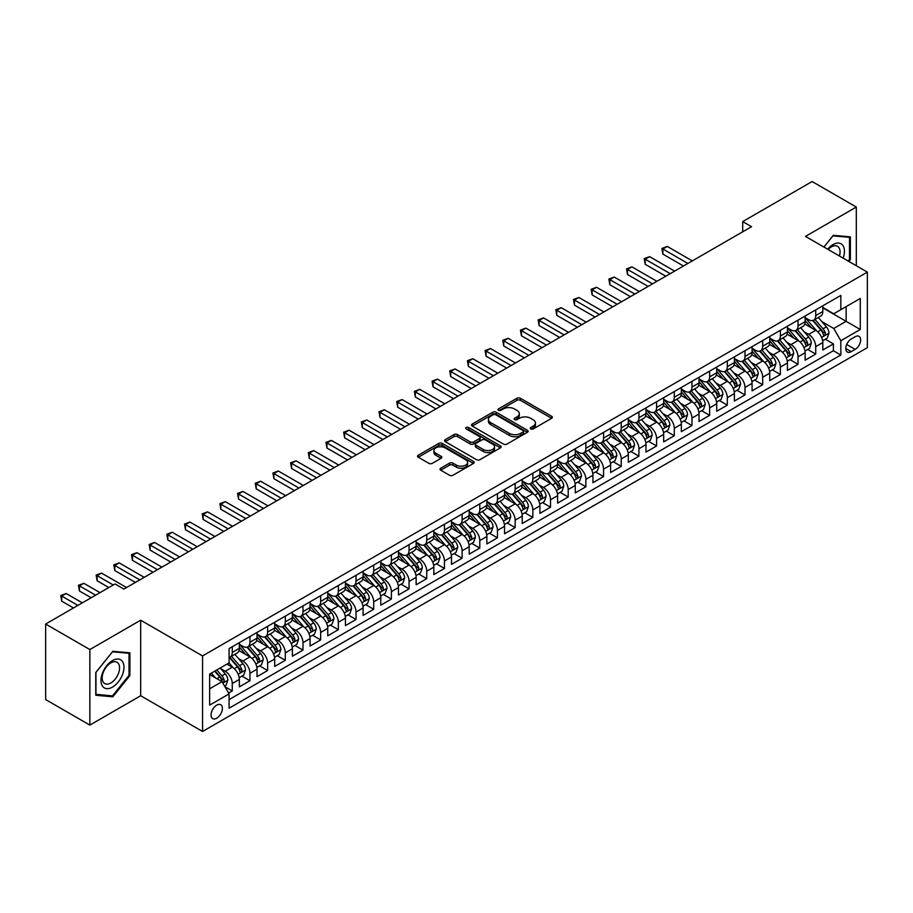 <?xml version="1.0" encoding="UTF-8"?>
<svg xmlns="http://www.w3.org/2000/svg" width="913" height="913" viewBox="0 0 913 913"><rect width="100%" height="100%" fill="white"/><g stroke="black" fill="none" stroke-linecap="round" stroke-linejoin="round"><path stroke-width="1.37" d="M530.761 428.939A1.723 0.993 0 0 0 533.192 428.939L551.635 418.302A2.454 1.415 0 0 0 552.354 417.298A2.454 1.415 0 0 0 551.635 416.294L520.399 398.262A2.454 1.415 0 0 0 516.918 398.262L498.487 408.898A1.723 0.993 0 0 0 497.984 409.606A1.723 0.993 0 0 0 498.487 410.302A1.723 0.993 0 0 0 500.917 410.302L503.303 408.933A7.852 4.531 0 0 1 514.407 408.933L517.009 410.428A7.852 4.531 0 0 1 519.314 413.635A7.852 4.531 0 0 1 517.009 416.842L514.624 418.222A1.723 0.993 0 0 0 514.122 418.919A1.723 0.993 0 0 0 514.624 419.626A1.723 0.993 0 0 0 517.055 419.626L519.44 418.245A7.852 4.531 0 0 1 530.544 418.245L533.146 419.752A7.852 4.531 0 0 1 535.452 422.959A7.852 4.531 0 0 1 533.146 426.166L530.761 427.535A1.723 0.993 0 0 0 530.259 428.243A1.723 0.993 0 0 0 530.761 428.939L530.761 427.535M216.712 718.2A8 4.622 120 0 0 221.939 711.147A8 4.622 120 0 0 220.706 704.733A8 4.622 120 0 0 216.712 705.133A8 4.622 120 0 0 211.485 712.186A8 4.622 120 0 0 212.706 718.599A8 4.622 120 0 0 216.712 718.2M440.739 468.198A2.454 1.415 0 0 0 440.02 469.191A2.454 1.415 0 0 0 440.739 470.195L449.504 475.262A2.454 1.415 0 0 0 452.974 475.262L473.448 463.439A2.454 1.415 0 0 0 474.167 462.435A2.454 1.415 0 0 0 473.448 461.43L442.212 443.398A2.454 1.415 0 0 0 438.742 443.398L418.268 455.222A2.454 1.415 0 0 0 417.549 456.226A2.454 1.415 0 0 0 418.268 457.219L428.848 463.336A2.454 1.415 0 0 0 432.317 463.336L441.082 458.28A2.454 1.415 0 0 0 441.801 457.276A2.454 1.415 0 0 0 441.082 456.272L435.832 453.236A6.562 3.789 0 0 1 433.915 450.566A6.562 3.789 0 0 1 437.966 447.062A6.562 3.789 0 0 1 445.122 447.884L465.687 459.753A6.562 3.789 0 0 1 467.604 462.435A6.562 3.789 0 0 1 463.553 465.938A6.562 3.789 0 0 1 456.397 465.116L452.974 463.131A2.454 1.415 0 0 0 449.504 463.131L440.739 468.198L440.739 470.195L449.504 465.174L449.504 463.131M140.682 620.201L89.851 649.554L45.65 624.035L45.65 699.575L89.851 725.093L140.682 695.74L202.56 731.473L202.56 655.933L140.682 620.201L140.682 695.74M856.303 265.74L856.303 207.046L805.471 236.399L867.35 272.12L202.56 655.933M856.303 207.046L812.102 181.527L742.703 221.597L742.703 231.799M45.65 624.035L115.049 583.966L123.883 589.068L751.547 226.698L742.703 221.597M503.474 444.095A2.454 1.415 0 0 0 506.943 444.095L527.417 432.271A2.454 1.415 0 0 0 528.136 431.267A2.454 1.415 0 0 0 527.417 430.274L496.181 412.231A2.454 1.415 0 0 0 492.712 412.231L472.238 424.054A2.454 1.415 0 0 0 471.519 425.059A2.454 1.415 0 0 0 472.238 426.063L503.474 444.095M466.931 429.315A1.723 0.993 0 0 1 468.677 429.555L468.677 427.512L500.438 445.852A2.454 1.415 0 0 1 501.157 446.856A2.454 1.415 0 0 1 500.438 447.849L479.953 459.673A2.454 1.415 0 0 1 476.483 459.673L445.247 441.641L454.012 436.619L454.012 434.577L445.247 439.644A2.454 1.415 0 0 0 444.528 440.637A2.454 1.415 0 0 0 445.247 441.641L445.247 439.644M454.012 436.619A2.454 1.415 0 0 1 457.481 436.619L457.481 434.577A2.454 1.415 0 0 0 454.012 434.577M457.481 434.577L470.149 441.892A2.454 1.415 0 0 0 473.619 441.892L479.439 438.537A2.454 1.415 0 0 0 480.158 437.532A2.454 1.415 0 0 0 479.439 436.528L466.246 428.916A1.723 0.993 0 0 1 465.744 428.22A1.723 0.993 0 0 1 466.805 427.295A1.723 0.993 0 0 1 468.677 427.512M228.604 693.07L232.267 690.947L224.929 686.713M220.752 668.681L225.191 671.249A9.997 5.775 60 0 1 232.267 683.495L239.343 679.409L239.343 686.861L249.945 680.744L241.899 676.099M238.441 658.478L242.881 661.035A9.997 5.775 60 0 1 249.945 673.292L257.021 669.206L257.021 676.659L267.623 670.53L259.589 665.885M256.119 648.264L260.559 650.832A9.997 5.775 60 0 1 267.623 663.078L274.699 658.992L274.699 666.444L285.312 660.327L277.267 655.682M273.797 638.061L278.237 640.618A9.997 5.775 60 0 1 285.312 652.875L292.377 648.789L292.377 656.242L302.99 650.113L294.945 645.468M291.475 627.847L295.915 630.415A9.997 5.775 60 0 1 302.99 642.661L310.066 638.575L310.066 646.027L320.668 639.91L312.623 635.265M309.153 617.645L313.593 620.201A9.997 5.775 60 0 1 320.668 632.458L327.744 628.372L327.744 635.825L338.346 629.696L330.301 625.051M326.843 607.43L331.282 609.998A9.997 5.775 60 0 1 338.346 622.244L345.422 618.169L345.422 625.622L356.036 619.493L347.99 614.848M344.521 597.228L348.96 599.795A9.997 5.775 60 0 1 356.036 612.041L363.1 607.955L363.1 615.408L373.714 609.279L365.668 604.634M362.199 587.025L366.638 589.581A9.997 5.775 60 0 1 373.714 601.838L380.778 597.753L380.778 605.205L391.392 599.076L383.346 594.431M379.876 576.811L384.316 579.378A9.997 5.775 60 0 1 391.392 591.624L398.467 587.538L398.467 594.991L409.07 588.874L401.024 584.229M397.566 566.608L402.005 569.164A9.997 5.775 60 0 1 409.07 581.421L416.145 577.336L416.145 584.788L426.748 578.659L418.713 574.015M415.244 556.394L419.683 558.961A9.997 5.775 60 0 1 426.748 571.207L433.823 567.121L433.823 574.574L444.437 568.457L436.391 563.812M432.922 546.191L437.361 548.747A9.997 5.775 60 0 1 444.437 561.004L451.501 556.919L451.501 564.371L462.115 558.242L454.069 553.598M450.6 535.977L455.039 538.544A9.997 5.775 60 0 1 462.115 550.79L469.191 546.716L469.191 554.168L479.793 548.04L471.747 543.395M468.278 525.774L472.717 528.342A9.997 5.775 60 0 1 479.793 540.587L486.869 536.502L486.869 543.954L497.471 537.825L489.425 533.181M485.967 515.571L490.407 518.128A9.997 5.775 60 0 1 497.471 530.373L504.547 526.299L504.547 533.751L515.16 527.623L507.114 522.978M503.645 505.357L508.085 507.925A9.997 5.775 60 0 1 515.16 520.17L522.225 516.085L522.225 523.537L532.838 517.42L524.792 512.775M521.323 495.154L525.762 497.711A9.997 5.775 60 0 1 532.838 509.968L539.903 505.882L539.903 513.334L550.516 507.206L542.47 502.561M539.001 484.94L543.44 487.508A9.997 5.775 60 0 1 550.516 499.753L557.592 495.668L557.592 503.12L568.194 497.003L560.148 492.358M556.69 474.737L561.13 477.294A9.997 5.775 60 0 1 568.194 489.551L575.27 485.465L575.27 492.917L585.872 486.789L577.838 482.144M574.368 464.523L578.808 467.091A9.997 5.775 60 0 1 585.872 479.336L592.948 475.262L592.948 482.703L603.561 476.586L595.516 471.941M592.046 454.32L596.486 456.888A9.997 5.775 60 0 1 603.561 469.134L610.626 465.048L610.626 472.5L621.239 466.372L613.194 461.727M609.724 444.117L614.164 446.674A9.997 5.775 60 0 1 621.239 458.919L628.315 454.845L628.315 462.298L638.917 456.169L630.872 451.524M627.402 433.903L631.842 436.471A9.997 5.775 60 0 1 638.917 448.717L645.993 444.631L645.993 452.083L656.595 445.966L648.55 441.321M645.092 423.7L649.531 426.257A9.997 5.775 60 0 1 656.595 438.514L663.671 434.428L663.671 441.881L674.285 435.752L666.239 431.107M662.77 413.486L667.209 416.054A9.997 5.775 60 0 1 674.285 428.3L681.349 424.214L681.349 431.666L691.963 425.549L683.917 420.904M680.447 403.284L684.887 405.84A9.997 5.775 60 0 1 691.963 418.097L699.027 414.011L699.027 421.464L709.641 415.335L701.595 410.69M698.125 393.069L702.565 395.637A9.997 5.775 60 0 1 709.641 407.883L716.716 403.808L716.716 411.249L727.319 405.132L719.273 400.487M715.815 382.867L720.243 385.434A9.997 5.775 60 0 1 727.319 397.68L734.394 393.594L734.394 401.047L744.997 394.918L736.951 390.273M733.493 372.664L737.932 375.22A9.997 5.775 60 0 1 744.997 387.466L752.072 383.392L752.072 390.844L762.686 384.715L754.64 380.07M751.171 362.45L755.61 365.017A9.997 5.775 60 0 1 762.686 377.263L769.75 373.177L769.75 380.63L780.364 374.501L772.318 369.868M768.849 352.247L773.288 354.803A9.997 5.775 60 0 1 780.364 367.06L787.44 362.975L787.44 370.427L798.042 364.298L789.996 359.654M786.527 342.033L790.966 344.6A9.997 5.775 60 0 1 798.042 356.846L805.118 352.76L805.118 360.213L815.72 354.096L815.72 346.643A9.997 5.775 -120 0 0 808.656 334.386L804.216 331.83M807.674 349.451L815.72 354.096M239.343 679.409A9.997 5.775 -120 0 0 232.267 667.163L226.96 664.105M257.021 669.206A9.997 5.775 -120 0 0 249.945 656.949L239.012 650.638M274.699 658.992A9.997 5.775 -120 0 0 267.623 646.746L256.69 640.435M292.377 648.789A9.997 5.775 -120 0 0 285.312 636.544L274.379 630.221M310.066 638.575A9.997 5.775 -120 0 0 302.99 626.329L292.057 620.018M327.744 628.372A9.997 5.775 -120 0 0 320.668 616.127L309.735 609.816M345.422 618.169A9.997 5.775 -120 0 0 338.346 605.912L327.413 599.601M363.1 607.955A9.997 5.775 -120 0 0 356.036 595.71L345.091 589.399M380.778 597.753A9.997 5.775 -120 0 0 373.714 585.495L362.781 579.184M398.467 587.538A9.997 5.775 -120 0 0 391.392 575.293L380.459 568.982M416.145 577.336A9.997 5.775 -120 0 0 409.07 565.09L398.136 558.767M433.823 567.121A9.997 5.775 -120 0 0 426.748 554.876L415.814 548.565M451.501 556.919A9.997 5.775 -120 0 0 444.437 544.673L433.504 538.362M469.191 546.716A9.997 5.775 -120 0 0 462.115 534.459L451.182 528.148M486.869 536.502A9.997 5.775 -120 0 0 479.793 524.256L468.86 517.945M504.547 526.299A9.997 5.775 -120 0 0 497.471 514.042L486.538 507.731M522.225 516.085A9.997 5.775 -120 0 0 515.16 503.839L504.216 497.528M539.903 505.882A9.997 5.775 -120 0 0 532.838 493.636L521.905 487.314M557.592 495.668A9.997 5.775 -120 0 0 550.516 483.422L539.583 477.111M575.27 485.465A9.997 5.775 -120 0 0 568.194 473.219L557.261 466.908M592.948 475.262A9.997 5.775 -120 0 0 585.872 463.005L574.939 456.694M610.626 465.048A9.997 5.775 -120 0 0 603.561 452.802L592.628 446.491M628.315 454.845A9.997 5.775 -120 0 0 621.239 442.588L610.306 436.277M645.993 444.631A9.997 5.775 -120 0 0 638.917 432.385L627.984 426.074M663.671 434.428A9.997 5.775 -120 0 0 656.595 422.171L645.662 415.86M681.349 424.214A9.997 5.775 -120 0 0 674.285 411.968L663.34 405.657M699.027 414.011A9.997 5.775 -120 0 0 691.963 401.766L681.03 395.443M716.716 403.808A9.997 5.775 -120 0 0 709.641 391.551L698.707 385.24M734.394 393.594A9.997 5.775 -120 0 0 727.319 381.349L716.385 375.038M752.072 383.392A9.997 5.775 -120 0 0 744.997 371.135L734.063 364.823M769.75 373.177A9.997 5.775 -120 0 0 762.686 360.932L751.753 354.621M787.44 362.975A9.997 5.775 -120 0 0 780.364 350.718L769.431 344.406M805.118 352.76A9.997 5.775 -120 0 0 798.042 340.515L787.109 334.204M855.15 336.737L851.258 338.985A7.749 4.474 120 0 0 846.203 345.81A7.749 4.474 120 0 0 847.39 352.03A7.749 4.474 120 0 0 851.258 351.642L855.15 349.394A7.749 4.474 120 0 0 860.217 342.569A7.749 4.474 120 0 0 859.03 336.349A7.749 4.474 120 0 0 855.15 336.737M202.56 731.473L867.35 347.659L867.35 272.12M209.636 688.801L222.007 681.657L229.083 693.903L229.083 708.203L840.827 355.009L840.827 340.72L833.752 328.475L821.894 321.616M229.083 693.903L209.636 705.133L209.636 674.102L229.083 662.872L229.083 648.584L840.827 295.401L840.827 309.69L860.274 298.46L860.274 329.49L840.827 340.72M239.343 644.293L242.881 646.336A9.997 5.775 60 0 0 247.88 646.838L254.944 642.752A9.997 5.775 -120 0 0 257.021 638.176L257.021 632.458M257.021 634.09L260.559 636.133A9.997 5.775 60 0 0 265.557 636.623L272.633 632.538A9.997 5.775 -120 0 0 274.699 627.961L274.699 622.244M274.699 623.876L278.237 625.919A9.997 5.775 60 0 0 283.235 626.421L290.311 622.335A9.997 5.775 -120 0 0 292.377 617.759L292.377 612.041M292.377 613.673L295.915 615.716A9.997 5.775 60 0 0 300.913 616.207L307.989 612.132A9.997 5.775 -120 0 0 310.066 607.544L310.066 601.827M310.066 603.47L313.593 605.502A9.997 5.775 60 0 0 318.603 606.004L325.667 601.918A9.997 5.775 -120 0 0 327.744 597.342L327.744 591.624M327.744 593.256L331.282 595.299A9.997 5.775 60 0 0 336.281 595.79L343.356 591.715A9.997 5.775 -120 0 0 345.422 587.127L345.422 581.421M345.422 583.053L348.96 585.096A9.997 5.775 60 0 0 353.959 585.587L361.034 581.501A9.997 5.775 -120 0 0 363.1 576.925L363.1 571.207M363.1 572.839L366.638 574.882A9.997 5.775 60 0 0 371.637 575.384L378.712 571.298A9.997 5.775 -120 0 0 380.778 566.722L380.778 561.004M380.778 562.636L384.316 564.679A9.997 5.775 60 0 0 389.315 565.17L396.39 561.084A9.997 5.775 -120 0 0 398.467 556.508L398.467 550.79M398.467 552.422L402.005 554.465A9.997 5.775 60 0 0 407.004 554.967L414.068 550.881A9.997 5.775 -120 0 0 416.145 546.305L416.145 540.587M416.145 542.219L419.683 544.262A9.997 5.775 60 0 0 424.682 544.753L431.758 540.679A9.997 5.775 -120 0 0 433.823 536.091L433.823 530.373M433.823 532.017L437.361 534.048A9.997 5.775 60 0 0 442.36 534.55L449.436 530.464A9.997 5.775 -120 0 0 451.501 525.888L451.501 520.17M451.501 521.802L455.039 523.845A9.997 5.775 60 0 0 460.038 524.336L467.114 520.262A9.997 5.775 -120 0 0 469.191 515.674L469.191 509.968M469.191 511.6L472.717 513.642A9.997 5.775 60 0 0 477.727 514.133L484.792 510.047A9.997 5.775 -120 0 0 486.869 505.471L486.869 499.753M486.869 501.385L490.407 503.428A9.997 5.775 60 0 0 495.405 503.93L502.47 499.845A9.997 5.775 -120 0 0 504.547 495.268L504.547 489.551M504.547 491.183L508.085 493.225A9.997 5.775 60 0 0 513.083 493.716L520.159 489.63A9.997 5.775 -120 0 0 522.225 485.054L522.225 479.336M522.225 480.968L525.762 483.011A9.997 5.775 60 0 0 530.761 483.513L537.837 479.428A9.997 5.775 -120 0 0 539.903 474.851L539.903 469.134M539.903 470.766L543.44 472.808A9.997 5.775 60 0 0 548.439 473.299L555.515 469.214A9.997 5.775 -120 0 0 557.592 464.637L557.592 458.919M557.592 460.563L561.13 462.594A9.997 5.775 60 0 0 566.128 463.096L573.193 459.011A9.997 5.775 -120 0 0 575.27 454.434L575.27 448.717M575.27 450.349L578.808 452.392A9.997 5.775 60 0 0 583.806 452.882L590.882 448.808A9.997 5.775 -120 0 0 592.948 444.22L592.948 438.514M592.948 440.146L596.486 442.189A9.997 5.775 60 0 0 601.484 442.679L608.56 438.594A9.997 5.775 -120 0 0 610.626 434.017L610.626 428.3M610.626 429.932L614.164 431.975A9.997 5.775 60 0 0 619.162 432.477L626.238 428.391A9.997 5.775 -120 0 0 628.315 423.815L628.315 418.097M628.315 419.729L631.842 421.772A9.997 5.775 60 0 0 636.852 422.263L643.916 418.177A9.997 5.775 -120 0 0 645.993 413.6L645.993 407.883M645.993 409.515L649.531 411.558A9.997 5.775 60 0 0 654.53 412.06L661.594 407.974A9.997 5.775 -120 0 0 663.671 403.398L663.671 397.68M663.671 399.312L667.209 401.355A9.997 5.775 60 0 0 672.208 401.846L679.283 397.76A9.997 5.775 -120 0 0 681.349 393.183L681.349 387.466M681.349 389.098L684.887 391.141A9.997 5.775 60 0 0 689.886 391.643L696.961 387.557A9.997 5.775 -120 0 0 699.027 382.981L699.027 377.263M699.027 378.895L702.565 380.938A9.997 5.775 60 0 0 707.564 381.429L714.639 377.354A9.997 5.775 -120 0 0 716.716 372.766L716.716 367.049M716.716 368.692L720.243 370.735A9.997 5.775 60 0 0 725.253 371.226L732.317 367.14A9.997 5.775 -120 0 0 734.394 362.564L734.394 356.846M734.394 358.478L737.932 360.521A9.997 5.775 60 0 0 742.931 361.012L750.007 356.937A9.997 5.775 -120 0 0 752.072 352.361L752.072 346.643M752.072 348.275L755.61 350.318A9.997 5.775 60 0 0 760.609 350.809L767.685 346.723A9.997 5.775 -120 0 0 769.75 342.147L769.75 336.429M769.75 338.061L773.288 340.104A9.997 5.775 60 0 0 778.287 340.606L785.363 336.52A9.997 5.775 -120 0 0 787.44 331.944L787.44 326.226M787.44 327.858L790.966 329.901A9.997 5.775 60 0 0 795.976 330.392L803.041 326.306A9.997 5.775 -120 0 0 805.118 321.73L805.118 316.012M229.083 699.62L833.398 350.718L833.398 343.881L822.796 350.01L822.796 342.558A9.997 5.775 -120 0 0 815.72 330.312L804.787 323.989M805.118 317.644L808.656 319.687A9.997 5.775 -120 0 0 813.654 320.189A9.997 5.775 -120 0 0 815.72 315.613L815.72 309.895M813.654 320.189L820.719 316.103A9.997 5.775 -120 0 0 822.796 311.527L822.796 305.809M232.267 646.746L232.267 652.464A9.997 5.775 60 0 1 230.202 657.04A9.997 5.775 60 0 1 229.083 657.44M230.202 657.04L237.266 652.955A9.997 5.775 -120 0 0 239.343 648.378L239.343 642.661M249.945 636.544L249.945 642.25A9.997 5.775 60 0 1 247.88 646.838M267.623 626.329L267.623 632.047A9.997 5.775 60 0 1 265.557 636.623M285.312 616.127L285.312 621.844A9.997 5.775 60 0 1 283.235 626.421M302.99 605.912L302.99 611.63A9.997 5.775 60 0 1 300.913 616.207M320.668 595.71L320.668 601.427A9.997 5.775 60 0 1 318.603 606.004M338.346 585.495L338.346 591.213A9.997 5.775 60 0 1 336.281 595.79M356.036 575.293L356.036 581.01A9.997 5.775 60 0 1 353.959 585.587M373.714 565.09L373.714 570.796A9.997 5.775 60 0 1 371.637 575.384M391.392 554.876L391.392 560.593A9.997 5.775 60 0 1 389.315 565.17M409.07 544.673L409.07 550.391A9.997 5.775 60 0 1 407.004 554.967M426.748 534.459L426.748 540.176A9.997 5.775 60 0 1 424.682 544.753M444.437 524.256L444.437 529.974A9.997 5.775 60 0 1 442.36 534.55M462.115 514.042L462.115 519.759A9.997 5.775 60 0 1 460.038 524.336M479.793 503.839L479.793 509.557A9.997 5.775 60 0 1 477.727 514.133M497.471 493.625L497.471 499.343A9.997 5.775 60 0 1 495.405 503.93M515.16 483.422L515.16 489.14A9.997 5.775 60 0 1 513.083 493.716M532.838 473.219L532.838 478.926A9.997 5.775 60 0 1 530.761 483.513M550.516 463.005L550.516 468.723A9.997 5.775 60 0 1 548.439 473.299M568.194 452.802L568.194 458.52A9.997 5.775 60 0 1 566.128 463.096M585.872 442.588L585.872 448.306A9.997 5.775 60 0 1 583.806 452.882M603.561 432.385L603.561 438.103A9.997 5.775 60 0 1 601.484 442.679M621.239 422.171L621.239 427.889A9.997 5.775 60 0 1 619.162 432.477M638.917 411.968L638.917 417.686A9.997 5.775 60 0 1 636.852 422.263M656.595 401.766L656.595 407.472A9.997 5.775 60 0 1 654.53 412.06M674.285 391.551L674.285 397.269A9.997 5.775 60 0 1 672.208 401.846M691.963 381.349L691.963 387.066A9.997 5.775 60 0 1 689.886 391.643M709.641 371.135L709.641 376.852A9.997 5.775 60 0 1 707.564 381.429M727.319 360.932L727.319 366.649A9.997 5.775 60 0 1 725.253 371.226M744.997 350.718L744.997 356.435A9.997 5.775 60 0 1 742.931 361.012M762.686 340.515L762.686 346.232A9.997 5.775 60 0 1 760.609 350.809M780.364 330.312L780.364 336.018A9.997 5.775 60 0 1 778.287 340.606M798.042 320.098L798.042 325.815A9.997 5.775 60 0 1 795.976 330.392M798.042 356.846L798.042 364.298M780.364 367.06L780.364 374.501M762.686 377.263L762.686 384.715M744.997 387.466L744.997 394.918M727.319 397.68L727.319 405.132M709.641 407.883L709.641 415.335M691.963 418.097L691.963 425.549M674.285 428.3L674.285 435.752M656.595 438.514L656.595 445.966M638.917 448.717L638.917 456.169M621.239 458.919L621.239 466.372M603.561 469.134L603.561 476.586M585.872 479.336L585.872 486.789M568.194 489.551L568.194 497.003M550.516 499.753L550.516 507.206M532.838 509.968L532.838 517.42M515.16 520.17L515.16 527.623M497.471 530.373L497.471 537.825M479.793 540.587L479.793 548.04M462.115 550.79L462.115 558.242M444.437 561.004L444.437 568.457M426.748 571.207L426.748 578.659M409.07 581.421L409.07 588.874M391.392 591.624L391.392 599.076M373.714 601.838L373.714 609.279M356.036 612.041L356.036 619.493M338.346 622.244L338.346 629.696M320.668 632.458L320.668 639.91M302.99 642.661L302.99 650.113M285.312 652.875L285.312 660.327M267.623 663.078L267.623 670.53M249.945 673.292L249.945 680.744M232.267 683.495L232.267 690.947M222.007 681.657L209.636 674.513M833.752 328.475L846.134 321.319L846.134 306.62L860.274 298.46M822.796 307.852L860.274 329.49M822.796 307.441L833.752 313.775L840.827 309.69M89.851 649.554L89.851 725.093M825.363 339.237L833.398 343.881M833.398 350.718L840.827 355.009M848.885 261.46L850.38 259.612L850.38 236.866L833.318 235.337L823.903 247.046M95.774 695.272L112.835 696.802L129.897 675.574L129.897 652.829L112.835 651.3L95.774 672.527L95.774 695.272M849.489 259.098L850.38 259.612M129.018 675.061L129.897 675.574M111.032 695.763L112.835 696.802M531.446 429.19L533.146 428.208A7.852 4.531 0 0 0 535.452 425.002L535.452 422.959M519.314 413.635L519.314 415.677A7.852 4.531 0 0 1 517.009 418.884L515.309 419.866M551.635 416.294L551.635 418.302L520.399 400.305A2.454 1.415 0 0 0 516.918 400.305L499.171 410.553M527.394 432.294L496.181 414.274A2.454 1.415 0 0 0 492.712 414.274L472.272 426.086L472.238 424.054M523.081 431.975A1.723 0.993 0 0 0 523.583 431.267A1.723 0.993 0 0 0 523.081 430.571L495.668 414.742A1.723 0.993 0 0 0 493.237 414.742L490.715 416.191A7.852 4.531 0 0 0 488.421 419.398A7.852 4.531 0 0 0 490.715 422.605L509.465 433.424A7.852 4.531 0 0 0 520.57 433.424L523.081 431.975L523.081 434.017A1.723 0.993 0 0 0 523.583 433.31L523.583 431.267M488.421 419.398L488.421 421.441A7.852 4.531 0 0 0 490.715 424.648L490.715 422.605M523.081 434.017L520.57 435.467A7.852 4.531 0 0 1 509.465 435.467L490.715 424.648M457.481 436.619L470.149 443.935A2.454 1.415 0 0 0 473.619 443.935L479.439 440.58A2.454 1.415 0 0 0 480.158 439.575L480.158 437.532M468.677 429.555L500.404 447.872M483.297 449.481A6.562 3.789 0 0 0 490.452 450.303A6.562 3.789 0 0 0 494.504 446.799A6.562 3.789 0 0 0 492.586 444.117L485.339 439.94A2.454 1.415 0 0 0 481.87 439.94L476.05 443.296A2.454 1.415 0 0 0 475.331 444.3A2.454 1.415 0 0 0 476.05 445.304L483.297 449.481L483.297 451.524A6.562 3.789 0 0 0 490.452 452.346A6.562 3.789 0 0 0 494.504 448.842L494.504 446.799M475.331 444.3L475.331 446.343A2.454 1.415 0 0 0 476.05 447.336L476.05 445.304M483.297 451.524L476.05 447.336M467.604 462.435L467.604 464.477A6.562 3.789 0 0 1 463.553 467.981A6.562 3.789 0 0 1 456.397 467.159L452.974 465.174A2.454 1.415 0 0 0 449.504 465.174M433.915 450.566L433.915 452.597A6.562 3.789 0 0 0 435.832 455.279L435.832 453.236M441.047 458.292L435.832 455.279M473.413 463.45L442.212 445.441A2.454 1.415 0 0 0 438.742 445.441L418.291 457.242L418.268 455.222M822.647 340.8L827.212 338.164L828.981 333.062A6.631 3.823 -120 0 0 826.402 326.843L818.322 317.484M816.701 330.951L807.126 319.858A19.127 11.047 -120 0 0 805.118 317.758M811.452 327.835L806.088 321.638A15.875 9.164 -120 0 0 805.118 320.566M692.316 260.89L667.3 246.453L662.872 248.998L662.872 254.111L683.472 266.003M812.753 320.543L820.924 330.004A6.631 3.823 60 0 1 823.286 334.569C824.279 335.904 824.987 335.493 825.409 333.348A6.631 3.823 -120 0 0 823.047 328.783L814.967 319.424M813.232 320.395L822.008 330.552A3.378 1.952 60 0 1 822.864 331.876L825.409 333.348M823.286 334.569L823.766 335.356M662.872 254.111L661.902 248.439L687.888 263.446M661.902 248.439L667.3 246.453M843.144 258.151A16.251 9.381 120 0 0 832.964 244.616A16.251 9.381 120 0 0 827.635 249.192M839.435 256.005A12.303 7.11 120 0 0 837.506 246.293A12.303 7.11 120 0 0 831.355 246.909A12.303 7.11 120 0 0 828.125 249.477M823.937 247.058L832.964 235.839L849.489 237.323L849.489 259.36L848.143 261.038M848.394 236.684L849.489 237.323M122.433 674.741A16.251 9.381 120 0 0 118.234 659.038A16.251 9.381 120 0 0 102.53 672.961A16.251 9.381 120 0 0 106.741 688.653A16.251 9.381 120 0 0 122.433 674.741M118.405 673.589A12.303 7.11 120 0 0 117.024 662.256A12.303 7.11 120 0 0 103.34 672.242A12.303 7.11 120 0 0 104.721 683.575A12.303 7.11 120 0 0 118.405 673.589M95.956 694.416L95.956 672.367L112.482 651.802L129.018 653.286L129.018 675.323L112.482 695.889L95.774 694.314M127.923 652.647L129.018 653.286M804.969 351.014L809.534 348.378L811.303 343.265A6.631 3.823 -120 0 0 808.724 337.045L800.644 327.699M799.023 341.165L789.448 330.072A19.127 11.047 -120 0 0 787.44 327.961M793.774 338.05L788.41 331.841A15.875 9.164 -120 0 0 787.44 330.78M674.627 271.104L649.611 256.656L645.194 259.212L645.194 264.314L665.794 276.205M795.075 330.757L803.246 340.218A6.631 3.823 60 0 1 805.608 344.783C806.601 346.107 807.309 345.707 807.72 343.55A6.631 3.823 -120 0 0 805.357 338.985L797.289 329.639M795.554 330.597L804.33 340.766A3.378 1.952 60 0 1 805.186 342.09L807.72 343.55M805.608 344.783L806.088 345.559M645.194 264.314L644.224 258.653L670.21 273.649M644.224 258.653L649.611 256.656M787.28 361.217L791.856 358.581L793.625 353.479A6.631 3.823 -120 0 0 791.046 347.26L782.966 337.901M781.345 351.368L771.759 340.275A19.127 11.047 -120 0 0 769.75 338.175M776.096 348.252L770.732 342.055A15.875 9.164 -120 0 0 769.75 340.983M656.949 281.307L631.933 266.87L627.516 269.415L627.516 274.528L648.116 286.408M777.385 340.96L785.557 350.421A6.631 3.823 60 0 1 787.919 354.986C788.923 356.321 789.631 355.91 790.042 353.765A6.631 3.823 -120 0 0 787.679 349.2L779.599 339.841M777.865 340.811L786.652 350.969A3.378 1.952 60 0 1 787.497 352.292L790.042 353.765M787.919 354.986L788.41 355.773M627.516 274.528L626.546 268.856L652.533 283.863M626.546 268.856L631.933 266.87M769.602 371.431L774.178 368.795L775.936 363.682A6.631 3.823 -120 0 0 773.357 357.462L765.288 348.115M763.667 361.582L754.081 350.489A19.127 11.047 -120 0 0 752.072 348.378M758.406 358.467L753.054 352.258A15.875 9.164 -120 0 0 752.072 351.197M639.271 291.521L614.255 277.073L609.838 279.629L609.838 284.73L630.427 296.622M759.707 351.174L767.879 360.624A6.631 3.823 60 0 1 770.241 365.189C771.234 366.524 771.942 366.113 772.364 363.967A6.631 3.823 -120 0 0 770.001 359.402L761.921 350.056M760.187 351.014L768.974 361.183A3.378 1.952 60 0 1 769.819 362.495L772.364 363.967M770.241 365.189L770.72 365.976M609.838 284.73L608.857 279.07L634.855 294.066M608.857 279.07L614.255 277.073M751.924 381.634L756.489 378.998L758.258 373.896A6.631 3.823 -120 0 0 755.679 367.677L747.599 358.318M745.978 371.785L736.403 360.692A19.127 11.047 -120 0 0 734.394 358.592M740.728 368.669L735.376 362.472A15.875 9.164 -120 0 0 734.394 361.4M621.593 301.724L596.577 287.287L592.149 289.832L592.149 294.933L612.749 306.825M742.029 361.377L750.201 370.838A6.631 3.823 60 0 1 752.563 375.403C753.556 376.738 754.264 376.327 754.686 374.182A6.631 3.823 -120 0 0 752.323 369.617L744.243 360.258M742.509 361.217L751.285 371.386A3.378 1.952 60 0 1 752.141 372.709L754.686 374.182M752.563 375.403L753.042 376.19M592.149 294.933L591.179 289.273L617.165 304.28M591.179 289.273L596.577 287.287M734.246 391.848L738.811 389.2L740.58 384.099A6.631 3.823 -120 0 0 738.001 377.879L729.921 368.532M728.3 381.988L718.725 370.895A19.127 11.047 -120 0 0 716.716 368.795M723.05 378.884L717.686 372.675A15.875 9.164 -120 0 0 716.716 371.614M603.915 311.938L578.888 297.49L574.471 300.046L574.471 305.147L595.071 317.039M724.351 371.58L732.523 381.041A6.631 3.823 60 0 1 734.885 385.606C735.878 386.941 736.586 386.53 737.008 384.384A6.631 3.823 -120 0 0 734.645 379.819L726.565 370.461M724.831 371.431L733.607 381.6A3.378 1.952 60 0 1 734.463 382.912L737.008 384.384M734.885 385.606L735.364 386.393M574.471 305.147L573.501 299.475L599.487 314.483M573.501 299.475L578.888 297.49M716.568 402.051L721.133 399.415L722.902 394.313A6.631 3.823 -120 0 0 720.323 388.082L712.243 378.735M710.622 392.202L701.047 381.109A19.127 11.047 -120 0 0 699.027 379.009M705.372 389.086L700.009 382.878A15.875 9.164 -120 0 0 699.027 381.817M586.226 322.141L561.21 307.692L556.793 310.249L556.793 315.35L577.393 327.242M706.673 381.794L714.833 391.255A6.631 3.823 60 0 1 717.196 395.82C718.2 397.144 718.908 396.744 719.318 394.587A6.631 3.823 -120 0 0 716.956 390.022L708.887 380.675M707.153 381.634L715.929 391.803A3.378 1.952 60 0 1 716.773 393.126L719.318 394.587M717.196 395.82L717.686 396.607M556.793 315.35L555.823 309.69L581.809 324.697M555.823 309.69L561.21 307.692M698.879 412.254L703.455 409.617L705.224 404.516A6.631 3.823 -120 0 0 702.633 398.296L694.565 388.938M692.944 402.405L683.358 391.312A19.127 11.047 -120 0 0 681.349 389.212M687.683 399.301L682.331 393.092A15.875 9.164 -120 0 0 681.349 392.019M568.548 332.343L543.532 317.907L539.115 320.452L539.115 325.564L559.715 337.456M688.984 391.997L697.155 401.458A6.631 3.823 60 0 1 699.518 406.023C700.511 407.358 701.218 406.947 701.64 404.801A6.631 3.823 -120 0 0 699.278 400.236L691.198 390.878M689.463 391.848L698.251 402.005A3.378 1.952 60 0 1 699.096 403.329L701.64 404.801M699.518 406.023L699.997 406.81M539.115 325.564L538.145 319.892L564.131 334.9M538.145 319.892L543.532 317.907M681.201 422.468L685.777 419.832L687.535 414.73A6.631 3.823 -120 0 0 684.955 408.499L676.875 399.152M675.266 412.619L665.68 401.526A19.127 11.047 -120 0 0 663.671 399.426M670.005 409.503L664.653 403.295A15.875 9.164 -120 0 0 663.671 402.234M550.87 342.558L525.854 328.109L521.437 330.666L521.437 335.767L542.025 347.659M671.306 402.211L679.477 411.672A6.631 3.823 60 0 1 681.84 416.237C682.833 417.561 683.54 417.161 683.963 415.004A6.631 3.823 -120 0 0 681.6 410.439L673.52 401.092M671.785 402.051L680.562 412.22A3.378 1.952 60 0 1 681.418 413.543L683.963 415.004M681.84 416.237L682.319 417.013M521.437 335.767L520.456 330.107L546.453 345.103M520.456 330.107L525.854 328.109M663.523 432.671L668.088 430.034L669.857 424.933A6.631 3.823 -120 0 0 667.277 418.713L659.197 409.355M657.577 422.822L648.002 411.729A19.127 11.047 -120 0 0 645.993 409.629M652.327 419.706L646.963 413.509A15.875 9.164 -120 0 0 645.993 412.436M533.192 352.76L508.176 338.324L503.748 340.869L503.748 345.981L524.347 357.873M653.628 412.414L661.799 421.874A6.631 3.823 60 0 1 664.162 426.439C665.155 427.775 665.862 427.364 666.285 425.218A6.631 3.823 -120 0 0 663.922 420.653L655.842 411.295M654.107 412.265L662.884 422.422A3.378 1.952 60 0 1 663.74 423.746L666.285 425.218M664.162 426.439L664.641 427.227M503.748 345.981L502.778 340.309L528.764 355.317M502.778 340.309L508.176 338.324M645.845 442.885L650.41 440.249L652.179 435.136A6.631 3.823 -120 0 0 649.6 428.916L641.519 419.569M639.899 433.036L630.324 421.943A19.127 11.047 -120 0 0 628.315 419.832M634.649 429.92L629.285 423.712A15.875 9.164 -120 0 0 628.315 422.651M515.503 362.975L490.486 348.526L486.07 351.083L486.07 356.184L506.669 368.076M635.95 422.628L644.122 432.089A6.631 3.823 60 0 1 646.484 436.642C647.477 437.978 648.184 437.567 648.595 435.421A6.631 3.823 -120 0 0 646.233 430.856L638.164 421.509M636.429 422.468L645.206 432.636A3.378 1.952 60 0 1 646.062 433.949L648.595 435.421M646.484 436.642L646.963 437.43M486.07 356.184L485.1 350.524L511.086 365.52M485.1 350.524L490.486 348.526M628.167 453.088L632.732 450.451L634.501 445.35A6.631 3.823 -120 0 0 631.922 439.13L623.841 429.772M622.221 443.239L612.634 432.146A19.127 11.047 -120 0 0 610.626 430.046M616.971 440.123L611.607 433.926A15.875 9.164 -120 0 0 610.626 432.853M497.825 373.177L472.808 358.741L468.392 361.286L468.392 366.387L488.991 378.279M618.261 432.83L626.432 442.291A6.631 3.823 60 0 1 628.795 446.856C629.799 448.192 630.506 447.781 630.917 445.635A6.631 3.823 -120 0 0 628.555 441.07L620.475 431.712M618.752 432.671L627.528 442.839A3.378 1.952 60 0 1 628.372 444.163L630.917 445.635M628.795 446.856L629.285 447.644M468.392 366.387L467.422 360.726L493.408 375.734M467.422 360.726L472.808 358.741M610.477 463.302L615.054 460.666L616.811 455.553A6.631 3.823 -120 0 0 614.232 449.333L606.164 439.986M604.543 453.441L594.956 442.36A19.127 11.047 -120 0 0 592.948 440.249M599.282 450.337L593.929 444.129A15.875 9.164 -120 0 0 592.948 443.067M480.147 383.392L455.131 368.943L450.714 371.5L450.714 376.601L471.302 388.493M600.583 443.033L608.754 452.494A6.631 3.823 60 0 1 611.117 457.059C612.109 458.394 612.817 457.984 613.239 455.838A6.631 3.823 -120 0 0 610.877 451.273L602.797 441.926M601.062 442.885L609.85 453.053A3.378 1.952 60 0 1 610.694 454.366L613.239 455.838M611.117 457.059L611.596 457.847M450.714 376.601L449.732 370.929L475.73 385.937M449.732 370.929L455.131 368.943M592.799 473.505L597.364 470.868L599.133 465.767A6.631 3.823 -120 0 0 596.554 459.547L588.474 450.189M586.865 463.656L577.278 452.563A19.127 11.047 -120 0 0 575.27 450.463M581.604 460.54L576.251 454.332A15.875 9.164 -120 0 0 575.27 453.27M462.469 393.594L437.453 379.146L433.024 381.702L433.024 386.804L453.624 398.696M582.905 453.247L591.076 462.708A6.631 3.823 60 0 1 593.439 467.273C594.431 468.609 595.139 468.198 595.561 466.041A6.631 3.823 -120 0 0 593.199 461.476L585.119 452.129M583.384 453.088L592.16 463.256A3.378 1.952 60 0 1 593.016 464.58L595.561 466.041M593.439 467.273L593.918 468.061M433.024 386.804L432.054 381.143L458.041 396.151M432.054 381.143L437.453 379.146M575.122 483.719L579.687 481.071L581.455 475.97A6.631 3.823 -120 0 0 578.876 469.75L570.796 460.392M569.176 473.858L559.601 462.765A19.127 11.047 -120 0 0 557.592 460.666M563.926 470.754L558.562 464.546A15.875 9.164 -120 0 0 557.592 463.473M444.791 403.797L419.763 389.36L415.347 391.905L415.347 397.018L435.946 408.91M565.227 463.45L573.398 472.911A6.631 3.823 60 0 1 575.761 477.476C576.754 478.811 577.461 478.401 577.883 476.255A6.631 3.823 -120 0 0 575.521 471.69L567.441 462.332M565.706 463.302L574.482 473.459A3.378 1.952 60 0 1 575.338 474.783L577.883 476.255M575.761 477.476L576.24 478.264M415.347 397.018L414.376 391.346L440.363 406.353M414.376 391.346L419.763 389.36M557.444 493.922L562.009 491.285L563.778 486.184A6.631 3.823 -120 0 0 561.198 479.953L553.118 470.606M551.498 484.073L541.923 472.98A19.127 11.047 -120 0 0 539.903 470.88M546.248 480.957L540.884 474.749A15.875 9.164 -120 0 0 539.903 473.687M427.101 414.011L402.085 399.563L397.669 402.119L397.669 407.221L418.268 419.113M547.549 473.664L555.709 483.125A6.631 3.823 60 0 1 558.071 487.69C559.076 489.014 559.783 488.615 560.194 486.458A6.631 3.823 -120 0 0 557.832 481.893L549.763 472.546M548.028 473.505L556.804 483.673A3.378 1.952 60 0 1 557.649 484.997L560.194 486.458M558.071 487.69L558.562 488.466M397.669 407.221L396.699 401.56L422.685 416.568M396.699 401.56L402.085 399.563M539.754 504.124L544.331 501.488L546.1 496.387A6.631 3.823 -120 0 0 543.52 490.167L535.44 480.809M533.82 494.275L524.233 483.182A19.127 11.047 -120 0 0 522.225 481.083M528.559 491.16L523.206 484.963A15.875 9.164 -120 0 0 522.225 483.89M409.423 424.214L384.407 409.777L379.991 412.322L379.991 417.435L400.59 429.327M529.86 483.867L538.031 493.328A6.631 3.823 60 0 1 540.393 497.893C541.398 499.228 542.094 498.818 542.516 496.672A6.631 3.823 -120 0 0 540.154 492.107L532.074 482.749M530.339 483.719L539.126 493.876A3.378 1.952 60 0 1 539.971 495.2L542.516 496.672M540.393 497.893L540.873 498.681M379.991 417.435L379.021 411.763L405.007 426.77M379.021 411.763L384.407 409.777M522.076 514.339L526.653 511.702L528.41 506.589A6.631 3.823 -120 0 0 525.831 500.37L517.751 491.023M516.142 504.49L506.555 493.397A19.127 11.047 -120 0 0 504.547 491.285M510.881 501.374L505.528 495.166A15.875 9.164 -120 0 0 504.547 494.104M391.745 434.428L366.729 419.98L362.313 422.536L362.313 427.638L382.901 439.53M512.182 494.081L520.353 503.542A6.631 3.823 60 0 1 522.715 508.107C523.708 509.431 524.416 509.02 524.838 506.875A6.631 3.823 -120 0 0 522.476 502.31L514.396 492.963M512.661 493.922L521.437 504.09A3.378 1.952 60 0 1 522.293 505.403L524.838 506.875M522.715 508.107L523.195 508.883M362.313 427.638L361.331 421.977L387.329 436.973M361.331 421.977L366.729 419.98M504.398 524.541L508.963 521.905L510.732 516.804A6.631 3.823 -120 0 0 508.153 510.584L500.073 501.226M498.452 514.692L488.877 503.599A19.127 11.047 -120 0 0 486.869 501.499M493.203 511.577L487.85 505.38A15.875 9.164 -120 0 0 486.869 504.307M374.068 444.631L349.051 430.194L344.623 432.739L344.623 437.841L365.223 449.732M494.504 504.284L502.675 513.745A6.631 3.823 60 0 1 505.037 518.31C506.03 519.645 506.738 519.235 507.16 517.089A6.631 3.823 -120 0 0 504.798 512.524L496.718 503.166M494.983 504.136L503.759 514.293A3.378 1.952 60 0 1 504.615 515.617L507.16 517.089M505.037 518.31L505.517 519.098M344.623 437.841L343.653 432.18L369.639 447.187M343.653 432.18L349.051 430.194M486.72 534.756L491.285 532.119L493.054 527.006A6.631 3.823 -120 0 0 490.475 520.787L482.395 511.44M480.774 524.895L471.199 513.814A19.127 11.047 -120 0 0 469.191 511.702M475.525 521.791L470.161 515.583A15.875 9.164 -120 0 0 469.191 514.521M356.378 454.845L331.362 440.397L326.945 442.953L326.945 448.055L347.545 459.947M476.826 514.487L484.997 523.948A6.631 3.823 60 0 1 487.359 528.513C488.352 529.848 489.06 529.437 489.482 527.292A6.631 3.823 -120 0 0 487.12 522.727L479.04 513.38M477.305 514.339L486.081 524.507A3.378 1.952 60 0 1 486.937 525.82L489.482 527.292M487.359 528.513L487.839 529.3M326.945 448.055L325.975 442.383L351.962 457.39M325.975 442.383L331.362 440.397M469.042 544.958L473.607 542.322L475.376 537.221A6.631 3.823 -120 0 0 472.797 531.001L464.717 521.643M463.096 535.109L453.521 524.016A19.127 11.047 -120 0 0 451.501 521.916M457.847 531.994L452.483 525.797A15.875 9.164 -120 0 0 451.501 524.724M338.7 465.048L313.684 450.6L309.267 453.156L309.267 458.258L329.867 470.149M459.136 524.701L467.308 534.162A6.631 3.823 60 0 1 469.67 538.727C470.674 540.062 471.382 539.651 471.793 537.495A6.631 3.823 -120 0 0 469.43 532.941L461.35 523.583M459.627 524.541L468.403 534.71A3.378 1.952 60 0 1 469.248 536.034L471.793 537.495M469.67 538.727L470.161 539.515M309.267 458.258L308.297 452.597L334.284 467.604M308.297 452.597L313.684 450.6M451.353 555.172L455.929 552.525L457.687 547.423A6.631 3.823 -120 0 0 455.108 541.204L447.039 531.845M445.418 545.312L435.832 534.219A19.127 11.047 -120 0 0 433.823 532.119M440.157 542.208L434.805 535.999A15.875 9.164 -120 0 0 433.823 534.938M321.022 475.262L296.006 460.814L291.589 463.37L291.589 468.472L312.178 480.364M441.458 534.904L449.63 544.365A6.631 3.823 60 0 1 451.992 548.93C452.985 550.265 453.693 549.854 454.115 547.709A6.631 3.823 -120 0 0 451.752 543.144L443.672 533.785M441.938 534.756L450.725 544.924A3.378 1.952 60 0 1 451.57 546.236L454.115 547.709M451.992 548.93L452.471 549.717M291.589 468.472L290.608 462.8L316.606 477.807M290.608 462.8L296.006 460.814M433.675 565.375L438.24 562.739L440.009 557.638A6.631 3.823 -120 0 0 437.43 551.406L429.35 542.06M427.741 555.526L418.154 544.433A19.127 11.047 -120 0 0 416.145 542.333M422.479 552.411L417.127 546.202A15.875 9.164 -120 0 0 416.145 545.141M303.344 485.465L278.328 471.017L273.9 473.573L273.9 478.674L294.5 490.566M423.78 545.118L431.952 554.579A6.631 3.823 60 0 1 434.314 559.144C435.307 560.468 436.015 560.068 436.437 557.911A6.631 3.823 -120 0 0 434.074 553.346L425.994 544M424.26 544.958L433.036 555.127A3.378 1.952 60 0 1 433.892 556.451L436.437 557.911M434.314 559.144L434.793 559.931M273.9 478.674L272.93 473.014L298.928 488.021M272.93 473.014L278.328 471.017M415.997 575.578L420.562 572.942L422.331 567.84A6.631 3.823 -120 0 0 419.752 561.621L411.672 552.262M410.051 565.729L400.476 554.636A19.127 11.047 -120 0 0 398.467 552.536M404.801 562.613L399.438 556.416A15.875 9.164 -120 0 0 398.467 555.344M285.666 495.668L260.65 481.231L256.222 483.776L256.222 488.889L276.822 500.781M406.102 555.321L414.274 564.782A6.631 3.823 60 0 1 416.636 569.347C417.629 570.682 418.337 570.271 418.759 568.126A6.631 3.823 -120 0 0 416.396 563.561L408.316 554.202M406.582 555.172L415.358 565.33A3.378 1.952 60 0 1 416.214 566.653L418.759 568.126M416.636 569.347L417.115 570.134M256.222 488.889L255.252 483.217L281.238 498.224M255.252 483.217L260.65 481.231M398.319 585.792L402.884 583.156L404.653 578.043A6.631 3.823 -120 0 0 402.074 571.823L393.994 562.476M392.373 575.943L382.798 564.85A19.127 11.047 -120 0 0 380.778 562.739M387.123 572.828L381.76 566.619A15.875 9.164 -120 0 0 380.778 565.558M267.977 505.882L242.961 491.434L238.544 493.99L238.544 499.091L259.144 510.983M388.424 565.535L396.584 574.996A6.631 3.823 60 0 1 398.947 579.561C399.951 580.885 400.659 580.485 401.069 578.328A6.631 3.823 -120 0 0 398.707 573.763L390.638 564.417M388.904 565.375L397.68 575.544A3.378 1.952 60 0 1 398.525 576.868L401.069 578.328M398.947 579.561L399.438 580.337M238.544 499.091L237.574 493.431L263.56 508.427M237.574 493.431L242.961 491.434M380.63 595.995L385.206 593.359L386.975 588.257A6.631 3.823 -120 0 0 384.396 582.038L376.316 572.679M374.695 586.146L365.109 575.053A19.127 11.047 -120 0 0 363.1 572.953M369.434 583.03L364.082 576.833A15.875 9.164 -120 0 0 363.1 575.761M250.299 516.085L225.283 501.648L220.866 504.193L220.866 509.294L241.466 521.186M370.735 575.738L378.906 585.199A6.631 3.823 60 0 1 381.269 589.764C382.273 591.099 382.981 590.688 383.392 588.543A6.631 3.823 -120 0 0 381.029 583.978L372.949 574.619M371.214 575.589L380.002 585.747A3.378 1.952 60 0 1 380.847 587.07L383.392 588.543M381.269 589.764L381.76 590.551M220.866 509.294L219.896 503.634L245.882 518.641M219.896 503.634L225.283 501.648M362.952 606.209L367.528 603.573L369.286 598.46A6.631 3.823 -120 0 0 366.706 592.24L358.626 582.893M357.017 596.349L347.431 585.267A19.127 11.047 -120 0 0 345.422 583.156M351.756 593.245L346.404 587.036A15.875 9.164 -120 0 0 345.422 585.975M232.621 526.299L207.605 511.851L203.188 514.407L203.188 519.508L223.776 531.4M353.057 585.952L361.228 595.402A6.631 3.823 60 0 1 363.591 599.967C364.584 601.302 365.291 600.891 365.714 598.745A6.631 3.823 -120 0 0 363.351 594.18L355.271 584.834M353.536 585.792L362.324 595.961A3.378 1.952 60 0 1 363.169 597.273L365.714 598.745M363.591 599.967L364.07 600.754M203.188 519.508L202.207 513.848L228.204 528.844M202.207 513.848L207.605 511.851M345.274 616.412L349.839 613.776L351.608 608.674A6.631 3.823 -120 0 0 349.028 602.454L340.948 593.096M339.328 606.563L329.753 595.47A19.127 11.047 -120 0 0 327.744 593.37M334.078 603.447L328.726 597.25A15.875 9.164 -120 0 0 327.744 596.178M214.943 536.502L189.927 522.065L185.499 524.61L185.499 529.711L206.098 541.603M335.379 596.155L343.55 605.616A6.631 3.823 60 0 1 345.913 610.181C346.906 611.516 347.613 611.105 348.036 608.96A6.631 3.823 -120 0 0 345.673 604.395L337.593 595.036M335.858 595.995L344.635 606.164A3.378 1.952 60 0 1 345.491 607.487L348.036 608.96M345.913 610.181L346.392 610.968M185.499 529.711L184.529 524.051L210.515 539.058M184.529 524.051L189.927 522.065M327.596 626.626L332.161 623.978L333.93 618.877A6.631 3.823 -120 0 0 331.351 612.657L323.27 603.31M321.65 616.766L312.075 605.673A19.127 11.047 -120 0 0 310.066 603.573M316.4 613.662L311.036 607.453A15.875 9.164 -120 0 0 310.066 606.392M197.265 546.716L172.237 532.268L167.821 534.824L167.821 539.925L188.42 551.817M317.701 606.358L325.873 615.819A6.631 3.823 60 0 1 328.235 620.384C329.228 621.719 329.935 621.308 330.358 619.162A6.631 3.823 -120 0 0 327.995 614.597L319.915 605.239M318.181 606.209L326.957 616.378A3.378 1.952 60 0 1 327.813 617.69L330.358 619.162M328.235 620.384L328.714 621.171M167.821 539.925L166.851 534.253L192.837 549.261M166.851 534.253L172.237 532.268M309.918 636.829L314.483 634.193L316.252 629.091A6.631 3.823 -120 0 0 313.673 622.86L305.593 613.513M303.972 626.98L294.397 615.887A19.127 11.047 -120 0 0 292.377 613.787M298.722 623.864L293.358 617.656A15.875 9.164 -120 0 0 292.377 616.595M179.576 556.919L154.559 542.47L150.143 545.027L150.143 550.128L170.742 562.02M300.012 616.572L308.183 626.033A6.631 3.823 60 0 1 310.546 630.598C311.55 631.922 312.257 631.522 312.668 629.365A6.631 3.823 -120 0 0 310.306 624.8L302.226 615.453M300.503 616.412L309.279 626.58A3.378 1.952 60 0 1 310.123 627.904L312.668 629.365M310.546 630.598L311.036 631.385M150.143 550.128L149.173 544.468L175.159 559.475M149.173 544.468L154.559 542.47M292.228 647.032L296.805 644.395L298.574 639.294A6.631 3.823 -120 0 0 295.983 633.074L287.915 623.716M286.294 637.183L276.707 626.09A19.127 11.047 -120 0 0 274.699 623.99M281.033 634.067L275.68 627.87A15.875 9.164 -120 0 0 274.699 626.797M161.898 567.121L136.882 552.685L132.465 555.23L132.465 560.342L153.053 572.234M282.334 626.775L290.505 636.235A6.631 3.823 60 0 1 292.868 640.8C293.86 642.136 294.568 641.725 294.99 639.579A6.631 3.823 -120 0 0 292.628 635.014L284.548 625.656M282.813 626.626L291.601 636.783A3.378 1.952 60 0 1 292.445 638.107L294.99 639.579M292.868 640.8L293.347 641.588M132.465 560.342L131.483 554.67L157.481 569.678M131.483 554.67L136.882 552.685M274.551 657.246L279.116 654.61L280.884 649.497A6.631 3.823 -120 0 0 278.305 643.277L270.225 633.93M268.616 647.397L259.03 636.304A19.127 11.047 -120 0 0 257.021 634.193M263.355 644.281L258.002 638.073A15.875 9.164 -120 0 0 257.021 637.012M144.22 577.336L119.204 562.887L114.776 565.444L114.776 570.545L135.375 582.437M264.656 636.989L272.827 646.45A6.631 3.823 60 0 1 275.19 651.015C276.183 652.339 276.89 651.939 277.312 649.782A6.631 3.823 -120 0 0 274.95 645.217L266.87 635.87M265.135 636.829L273.911 646.997A3.378 1.952 60 0 1 274.767 648.321L277.312 649.782M275.19 651.015L275.669 651.791M114.776 570.545L113.805 564.885L139.803 579.881M113.805 564.885L119.204 562.887M256.873 667.449L261.438 664.812L263.206 659.711A6.631 3.823 -120 0 0 260.627 653.491L252.547 644.133M250.927 657.6L241.352 646.507A19.127 11.047 -120 0 0 239.343 644.407M245.677 654.484L240.313 648.287A15.875 9.164 -120 0 0 239.343 647.214M126.542 587.538L101.526 573.102L97.098 575.647L97.098 580.759L108.852 587.538M246.978 647.191L255.149 656.652A6.631 3.823 60 0 1 257.512 661.217C258.505 662.553 259.212 662.142 259.634 659.996A6.631 3.823 -120 0 0 257.272 655.431L249.192 646.073M247.457 647.043L256.233 657.2A3.378 1.952 60 0 1 257.089 658.524L259.634 659.996M257.512 661.217L257.991 662.005M97.098 580.759L96.127 575.087L113.28 584.993M96.127 575.087L101.526 573.102M239.195 677.663L243.76 675.027L245.529 669.914A6.631 3.823 -120 0 0 242.949 663.694L234.869 654.347M233.249 667.814L229.026 662.906M227.999 664.698L227.314 663.899M100.019 592.651L83.836 583.304L79.42 585.861L79.42 590.962L91.174 597.753M229.3 657.406L237.471 666.855A6.631 3.823 60 0 1 239.834 671.42C240.827 672.755 241.534 672.345 241.945 670.199A6.631 3.823 -120 0 0 239.583 665.634L231.514 656.287M229.779 657.246L238.555 667.414A3.378 1.952 60 0 1 239.411 668.727L241.945 670.199M239.834 671.42L240.313 672.208M79.42 590.962L78.45 585.301L95.591 595.196M78.45 585.301L83.836 583.304M224.575 686.097L226.082 685.229L227.851 680.128A6.631 3.823 -120 0 0 225.271 673.908L220.181 668.019M215.434 677.857L211.337 673.121M210.321 674.901L209.636 674.114M82.341 602.854L66.158 593.518L61.742 596.063L61.742 601.165L73.497 607.955M214.703 671.181L219.782 677.069A6.631 3.823 60 0 1 222.144 681.634C223.149 682.97 223.856 682.559 224.267 680.413A6.631 3.823 -120 0 0 221.905 675.848L216.826 669.959M215.114 670.941L220.878 677.617A3.378 1.952 60 0 1 221.722 678.941L224.267 680.413M222.144 681.634L222.635 682.422M61.742 601.165L60.772 595.504L77.913 605.41M60.772 595.504L66.158 593.518M225.191 671.249L232.267 667.163M242.881 661.035L249.945 656.949M260.559 650.832L267.623 646.746M278.237 640.618L285.312 636.544M295.915 630.415L302.99 626.329M313.593 620.201L320.668 616.127M331.282 609.998L338.346 605.912M348.96 599.795L356.036 595.71M366.638 589.581L373.714 585.495M384.316 579.378L391.392 575.293M402.005 569.164L409.07 565.09M419.683 558.961L426.748 554.876M437.361 548.747L444.437 544.673M455.039 538.544L462.115 534.459M472.717 528.342L479.793 524.256M490.407 518.128L497.471 514.042M508.085 507.925L515.16 503.839M525.762 497.711L532.838 493.636M543.44 487.508L550.516 483.422M561.13 477.294L568.194 473.219M578.808 467.091L585.872 463.005M596.486 456.888L603.561 452.802M614.164 446.674L621.239 442.588M631.842 436.471L638.917 432.385M649.531 426.257L656.595 422.171M667.209 416.054L674.285 411.968M684.887 405.84L691.963 401.766M702.565 395.637L709.641 391.551M720.243 385.434L727.319 381.349M737.932 375.22L744.997 371.135M755.61 365.017L762.686 360.932M773.288 354.803L780.364 350.718M790.966 344.6L798.042 340.515M808.656 334.386L815.72 330.312M815.72 315.613L822.796 311.527M232.267 652.464L239.343 648.378M249.945 642.25L257.021 638.176M267.623 632.047L274.699 627.961M285.312 621.844L292.377 617.759M302.99 611.63L310.066 607.544M320.668 601.427L327.744 597.342M338.346 591.213L345.422 587.127M356.036 581.01L363.1 576.925M373.714 570.796L380.778 566.722M391.392 560.593L398.467 556.508M409.07 550.391L416.145 546.305M426.748 540.176L433.823 536.091M444.437 529.974L451.501 525.888M462.115 519.759L469.191 515.674M479.793 509.557L486.869 505.471M497.471 499.343L504.547 495.268M515.16 489.14L522.225 485.054M532.838 478.926L539.903 474.851M550.516 468.723L557.592 464.637M568.194 458.52L575.27 454.434M585.872 448.306L592.948 444.22M603.561 438.103L610.626 434.017M621.239 427.889L628.315 423.815M638.917 417.686L645.993 413.6M656.595 407.472L663.671 403.398M674.285 397.269L681.349 393.183M691.963 387.066L699.027 382.981M709.641 376.852L716.716 372.766M727.319 366.649L734.394 362.564M744.997 356.435L752.072 352.361M762.686 346.232L769.75 342.147M780.364 336.018L787.44 331.944M798.042 325.815L805.118 321.73M815.72 346.643L822.796 342.558M846.671 344.498L855.15 349.394M845.78 348.481L851.258 351.642M533.146 428.208L533.146 426.166M514.624 419.626L514.624 418.222M517.009 418.884L517.009 416.842M498.487 410.302L498.487 408.898M516.918 400.305L516.918 398.262M520.399 400.305L520.399 398.262M492.712 414.274L492.712 412.231M496.181 414.274L496.181 412.231M527.417 432.271L527.417 430.274M509.465 435.467L509.465 433.424M520.57 435.467L520.57 433.424M470.149 443.935L470.149 441.892M473.619 443.935L473.619 441.892M479.439 440.58L479.439 438.537M500.438 447.849L500.438 445.852M452.974 465.174L452.974 463.131M456.397 467.159L456.397 465.116M441.082 458.28L441.082 456.272M438.742 445.441L438.742 443.398M442.212 445.441L442.212 443.398M473.448 463.439L473.448 461.43M821.632 337.411L828.936 333.188M807.126 319.858L808.039 319.333M823.047 328.783L826.402 326.843M817.763 331.83L820.924 330.004M803.954 347.613L811.258 343.402M789.448 330.072L790.35 329.547M805.357 338.985L808.724 337.045M800.085 342.033L803.246 340.218M786.276 357.828L793.58 353.605M771.759 340.275L772.672 339.75M787.679 349.2L791.046 347.26M782.395 352.247L785.557 350.421M768.598 368.03L775.902 363.819M754.081 350.489L754.994 349.964M770.001 359.402L773.357 357.462M764.717 362.45L767.879 360.624M750.92 378.233L758.212 374.022M736.403 360.692L737.316 360.167M752.323 369.617L755.679 367.677M747.039 372.664L750.201 370.838M733.23 388.447L740.534 384.225M718.725 370.895L719.638 370.37M734.645 379.819L738.001 377.879M729.361 382.867L732.523 381.041M715.552 398.65L722.856 394.439M701.047 381.109L701.949 380.584M716.956 390.022L720.323 388.082M711.684 393.081L714.833 391.255M697.874 408.864L705.178 404.642M683.358 391.312L684.271 390.787M699.278 400.236L702.633 398.296M693.994 403.284L697.155 401.458M680.196 419.067L687.5 414.856M665.68 401.526L666.593 401.001M681.6 410.439L684.955 408.499M676.316 413.498L679.477 411.672M662.507 429.281L669.811 425.059M648.002 411.729L648.915 411.204M663.922 420.653L667.277 418.713M658.638 423.7L661.799 421.874M644.829 439.484L652.133 435.273M630.324 421.943L631.237 421.418M646.233 430.856L649.6 428.916M640.96 433.903L644.122 432.089M627.151 449.687L634.455 445.476M612.634 432.146L613.547 431.621M628.555 441.07L631.922 439.13M623.271 444.117L626.432 442.291M609.473 459.901L616.777 455.678M594.956 442.36L595.869 441.824M610.877 451.273L614.232 449.333M605.593 454.32L608.754 452.494M591.795 470.104L599.088 465.892M577.278 452.563L578.191 452.038M593.199 461.476L596.554 459.547M587.915 464.534L591.076 462.708M574.106 480.318L581.41 476.095M559.601 462.765L560.514 462.24M575.521 471.69L578.876 469.75M570.237 474.737L573.398 472.911M556.428 490.521L563.732 486.309M541.923 472.98L542.824 472.455M557.832 481.893L561.198 479.953M552.559 484.951L555.709 483.125M538.75 500.735L546.054 496.512M524.233 483.182L525.146 482.657M540.154 492.107L543.52 490.167M534.87 495.154L538.031 493.328M521.072 510.938L528.376 506.726M506.555 493.397L507.468 492.872M522.476 502.31L525.831 500.37M517.192 505.357L520.353 503.542M503.383 521.152L510.687 516.929M488.877 503.599L489.79 503.074M504.798 512.524L508.153 510.584M499.514 515.571L502.675 513.745M485.705 531.355L493.009 527.143M471.199 513.814L472.112 513.277M487.12 522.727L490.475 520.787M481.836 525.774L484.997 523.948M468.027 541.557L475.331 537.346M453.521 524.016L454.423 523.491M469.43 532.941L472.797 531.001M464.146 535.988L467.308 534.162M450.349 551.772L457.653 547.549M435.832 534.219L436.745 533.694M451.752 543.144L455.108 541.204M446.468 546.191L449.63 544.365M432.671 561.974L439.963 557.763M418.154 544.433L419.067 543.908M434.074 553.346L437.43 551.406M428.79 556.405L431.952 554.579M414.981 572.189L422.285 567.966M400.476 554.636L401.389 554.111M416.396 563.561L419.752 561.621M411.112 566.608L414.274 564.782M397.303 582.391L404.607 578.18M382.798 564.85L383.7 564.325M398.707 573.763L402.074 571.823M393.435 576.811L396.584 574.996M379.625 592.605L386.929 588.383M365.109 575.053L366.022 574.528M381.029 583.978L384.396 582.038M375.745 587.025L378.906 585.199M361.947 602.808L369.251 598.597M347.431 585.267L348.344 584.742M363.351 594.18L366.706 592.24M358.067 597.228L361.228 595.402M344.258 613.011L351.562 608.8M329.753 595.47L330.666 594.945M345.673 604.395L349.028 602.454M340.389 607.442L343.55 605.616M326.58 623.225L333.884 619.003M312.075 605.673L312.988 605.148M327.995 614.597L331.351 612.657M322.711 617.645L325.873 615.819M308.902 633.428L316.206 629.217M294.397 615.887L295.298 615.362M310.306 624.8L313.673 622.86M305.022 627.859L308.183 626.033M291.224 643.642L298.528 639.42M276.707 626.09L277.62 625.565M292.628 635.014L295.983 633.074M287.344 638.061L290.505 636.235M273.546 653.845L280.839 649.634M259.03 636.304L259.943 635.779M274.95 645.217L278.305 643.277M269.666 648.264L272.827 646.45M255.857 664.059L263.161 659.837M241.352 646.507L242.265 645.982M257.272 655.431L260.627 653.491M251.988 658.478L255.149 656.652M238.179 674.262L245.483 670.051M239.583 665.634L242.949 663.694M234.31 668.681L237.471 666.855M222.852 683.107L227.805 680.253M221.905 675.848L225.271 673.908M216.929 678.724L219.782 677.069"/></g></svg>
